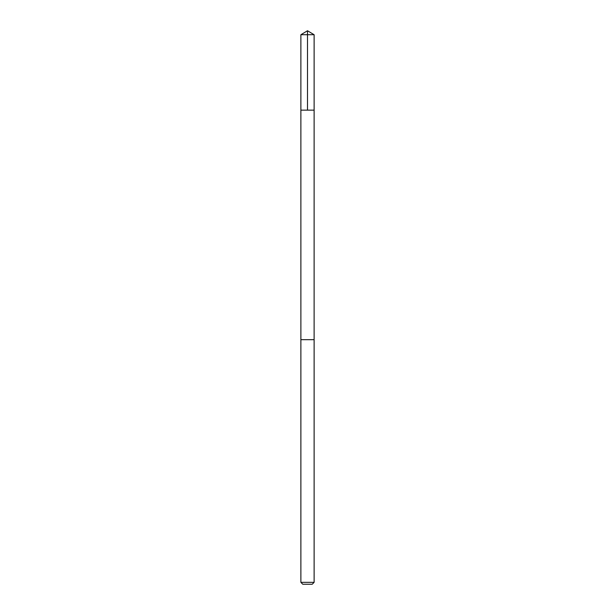 <?xml version="1.0" encoding="UTF-8"?>
<svg xmlns="http://www.w3.org/2000/svg" width="615" height="615" viewBox="0 0 615 615"><rect width="100%" height="100%" fill="white"/><g stroke="black" fill="none" stroke-linecap="round" stroke-linejoin="round"><path stroke-width="0.92" d="M302.734 110.147L314.119 110.147L314.119 34.724L300.881 34.724L300.881 110.147L314.119 110.147L314.111 339.68L300.889 339.68L300.881 110.147L302.734 110.147M314.119 339.68L300.881 339.68L300.881 582.344L314.119 582.344L314.119 339.68M314.119 582.344L312.205 584.25L302.795 584.25L300.881 582.344M307.5 110.147L307.5 30.75L300.881 34.724M307.5 30.75L314.119 34.724"/></g></svg>

